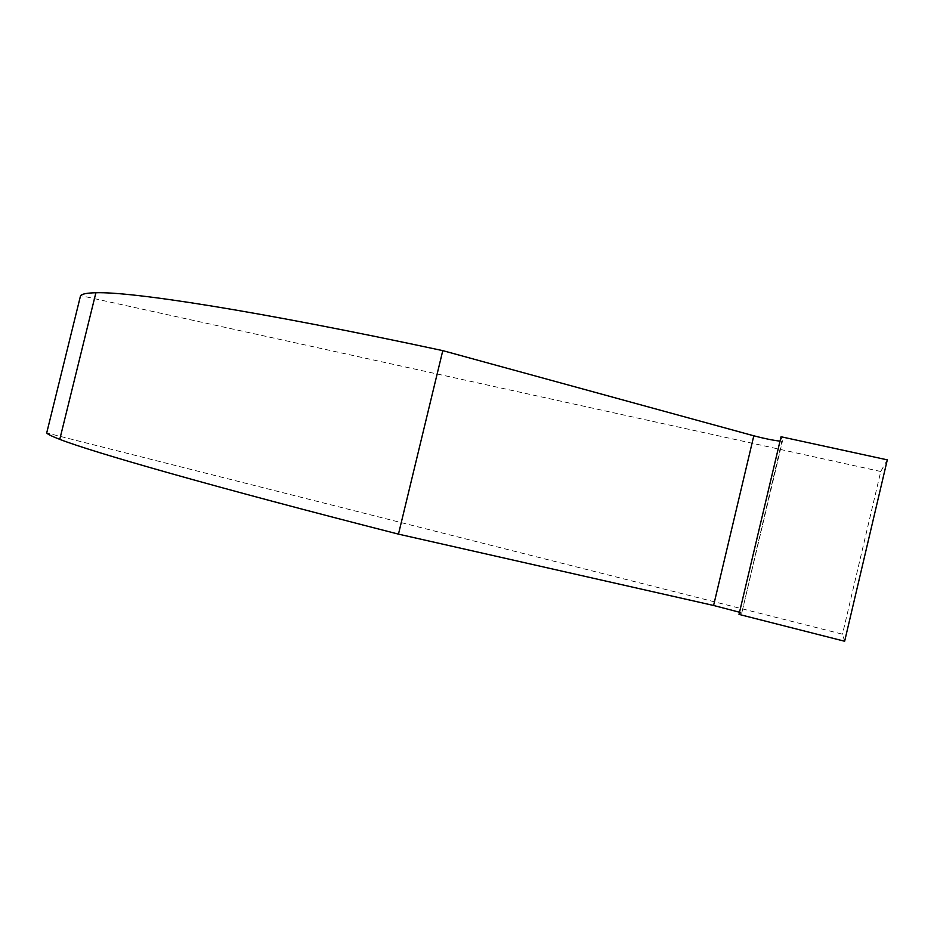 <?xml version="1.0" encoding="UTF-8"?>
<svg xmlns="http://www.w3.org/2000/svg" width="934" height="934" viewBox="0 0 934 934"><rect width="100%" height="100%" fill="white"/><g stroke="black" fill="none" stroke-linecap="round" stroke-linejoin="round"><path stroke-width="0.7" stroke-dasharray="4.67 3.5" d="M780.007 441.14L782.435 441.187L741.759 613.054L781.886 441.233M739.518 612.237L741.269 612.844M739.004 614.397L741.759 613.054M781.046 436.762L782.435 441.187M844.64 641.249L842.48 634.198L46.7 432.956M887.3 459.855L880.75 471.495L842.48 634.198M880.75 471.495L80.569 295.599"/><path stroke-width="1.4" d="M442.786 350.635L398.468 534.131C212.777 486.707 91.917 451.963 59.776 439.354L95.898 292.751C131.379 291.525 255.834 310.473 442.786 350.635L753.808 435.804C764.105 438.501 772.838 440.288 780.007 441.14M753.808 435.804L713.588 605.477L739.518 612.237M781.046 436.762L739.004 614.397L844.64 641.249L887.3 459.855L781.046 436.762M95.898 292.751C87.317 292.926 82.204 293.883 80.569 295.599L46.7 432.956C47.599 434.217 51.965 436.353 59.776 439.354M713.588 605.477L398.468 534.131"/></g></svg>
